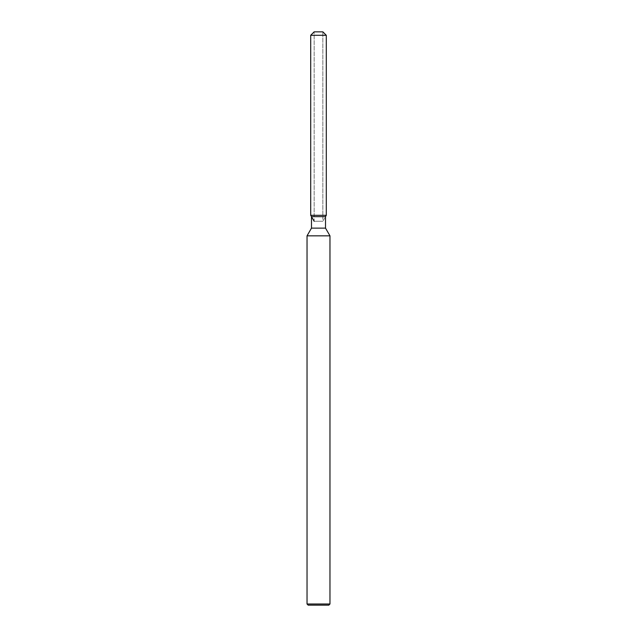 <?xml version="1.0" encoding="UTF-8"?>
<svg xmlns="http://www.w3.org/2000/svg" width="637" height="637" viewBox="0 0 637 637"><rect width="100%" height="100%" fill="white"/><g stroke="black" fill="none" stroke-linecap="round" stroke-linejoin="round"><path stroke-width="0.48" stroke-dasharray="3.19 2.39" d="M318.5 215.306L310.705 215.306L318.5 215.306M314.145 221.262L322.855 221.262L314.145 221.262L314.145 31.85L322.855 31.85L314.145 31.85L314.145 215.306M322.855 215.306L322.855 31.85L322.855 221.262L325.515 216.66L311.485 216.66M325.515 228.126L311.485 228.126M329.966 235.833L307.034 235.833M329.966 604.003L307.034 604.003M328.819 605.15L308.181 605.15M326.295 35.29L310.705 35.29"/><path stroke-width="0.96" d="M322.855 31.85L314.145 31.85L322.855 31.85L326.295 35.29L326.295 215.306L318.5 215.306L326.295 215.306L325.515 216.66L325.515 228.126L329.966 235.833L329.966 604.003L307.034 604.003L308.181 605.15L328.819 605.15L329.966 604.003M325.515 228.126L311.485 228.126L311.485 216.66L325.515 216.66L326.295 215.306M311.485 228.126L307.034 235.833L329.966 235.833M314.145 31.85L310.705 35.29L310.705 215.306L318.5 215.306L310.705 215.306L311.485 216.66M310.705 35.29L326.295 35.29M307.034 235.833L307.034 604.003M314.145 221.262L310.705 215.306"/></g></svg>

